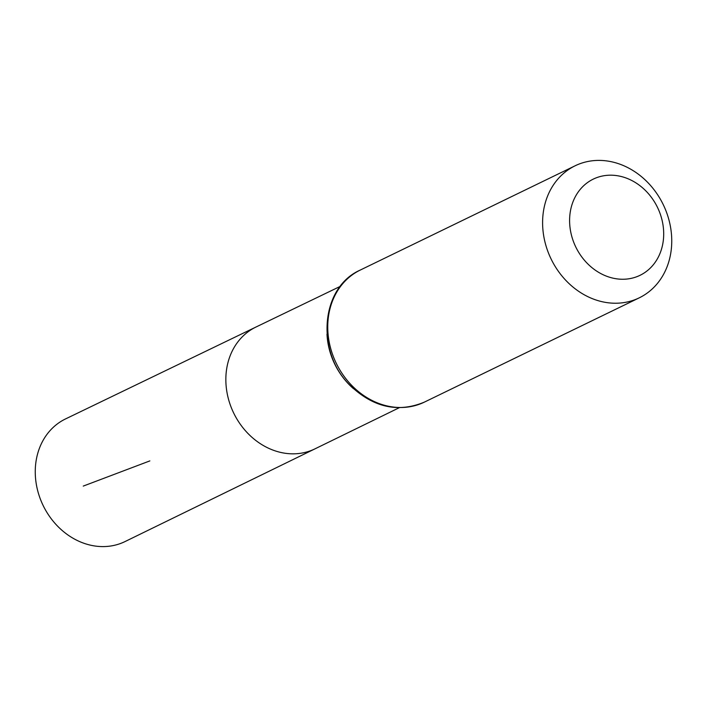 <?xml version="1.0" encoding="UTF-8"?>
<svg xmlns="http://www.w3.org/2000/svg" width="707" height="707" viewBox="0 0 707 707"><rect width="100%" height="100%" fill="white"/><g stroke="black" fill="none" stroke-linecap="round" stroke-linejoin="round"><path stroke-width="1.06" d="M399.216 407.736L315.039 448.821A67.678 57.453 -115.9 0 1 233.699 413.074A67.678 57.453 -115.9 0 1 255.943 327.049L65.565 418.915A68.155 57.859 -115.9 0 0 40.591 499.663A68.155 57.859 -115.9 0 0 125.077 541.544L315.039 448.821A67.678 57.453 -115.9 0 1 233.699 413.074A67.678 57.453 -115.9 0 1 255.943 327.049L340.306 286.344M659.507 212.012A53.476 45.398 -115.9 0 1 612.023 277.922A53.476 45.398 -115.9 0 1 578.414 191.73A53.476 45.398 -115.9 0 1 659.507 212.012M666.003 210.942A73.395 62.313 -115.9 0 1 639.225 297.85A73.395 62.313 -115.9 0 1 551.115 259.027A73.395 62.313 -115.9 0 1 575.127 165.783A73.395 62.313 -115.9 0 1 666.003 210.942M149.849 460.902L83.258 486.089M353.42 388.62A67.421 57.24 -115.9 0 1 326.988 334.155M424.368 402.124A73.395 62.313 -115.9 0 1 336.267 363.301A73.395 62.313 -115.9 0 1 360.278 270.056C320.227 287.537 315.587 352.652 350.584 385.863C373.561 407.541 398.156 412.959 424.368 402.124L639.225 297.85M575.127 165.783L360.278 270.056"/></g></svg>
